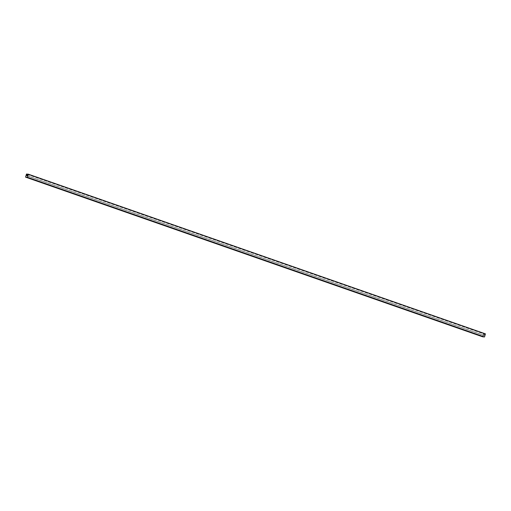 <?xml version="1.0" encoding="UTF-8"?>
<svg xmlns="http://www.w3.org/2000/svg" width="511" height="511" viewBox="0 0 511 511"><rect width="100%" height="100%" fill="white"/><g stroke="black" fill="none" stroke-linecap="round" stroke-linejoin="round"><path stroke-width="0.38" stroke-dasharray="2.56 1.92" d="M483.904 335.325L484.377 333.779L26.489 174.04L483.617 333.721L482.678 336.806L483.617 333.721L484.377 333.779L483.904 335.325L26.776 175.65L483.904 335.325M485.45 333.868L27.562 174.13L484.69 333.804L484.224 335.35L484.69 333.804L485.45 333.868M483.828 335.382L484.287 333.862L27.249 174.219L26.789 175.739L483.828 335.382L26.789 175.739L27.588 174.251L28.316 174.308L27.409 177.298L28.316 174.308L485.354 333.951L27.588 174.251L484.626 333.894L27.588 174.251L27.128 175.765L484.166 335.414L26.789 175.739L27.249 174.219L484.287 333.862L26.527 174.162L483.559 333.804L482.652 336.794L483.559 333.804L484.287 333.862L483.828 335.382L484.166 335.414L483.828 335.382M25.62 177.145L26.527 174.162L25.62 177.145M484.447 336.941L485.354 333.951L484.626 333.894L484.166 335.414L484.626 333.894L485.354 333.951L484.447 336.941"/><path stroke-width="0.77" d="M27.543 174.206L27.096 175.675L27.562 174.13L28.322 174.194L27.383 177.279L25.55 177.132L26.489 174.04L27.543 174.206M482.678 336.806L25.55 177.132L482.678 336.806L484.511 336.96L27.383 177.279L484.511 336.96L485.45 333.868L28.322 174.194L485.45 333.868L484.511 336.96L482.678 336.806M26.776 175.65L27.249 174.104L26.489 174.04L25.55 177.132L27.383 177.279L28.322 174.194L27.562 174.13L26.776 175.65M482.652 336.794L25.62 177.145L482.652 336.794L484.447 336.941L27.409 177.298L25.62 177.145L27.409 177.298L484.447 336.941L482.652 336.794"/></g></svg>
